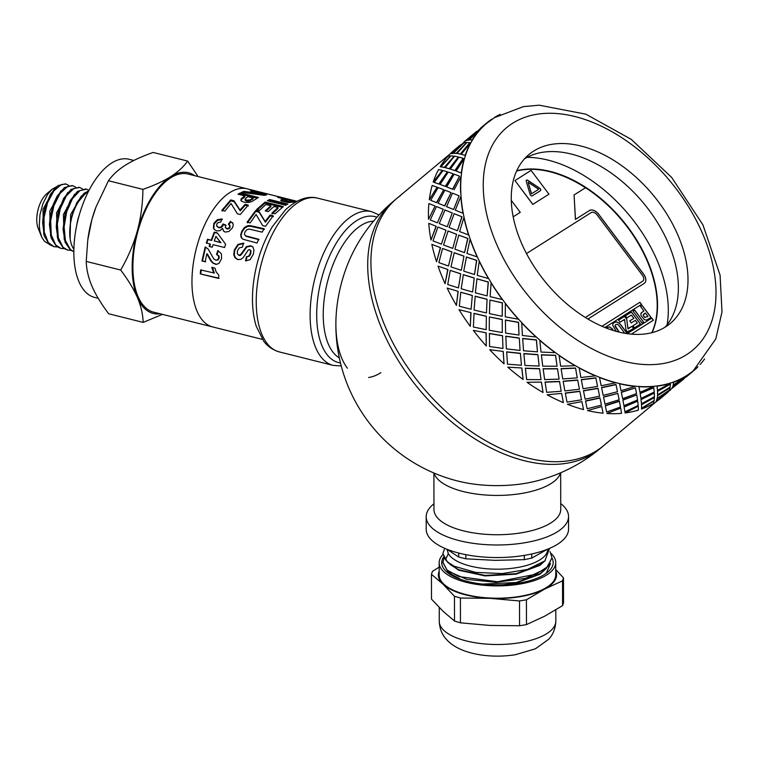 <?xml version="1.0" encoding="UTF-8"?>
<svg xmlns="http://www.w3.org/2000/svg" width="760" height="760" viewBox="0 0 760 760"><rect width="100%" height="100%" fill="white"/><g stroke="black" fill="none" stroke-linecap="round" stroke-linejoin="round"><path stroke-width="1.14" d="M81.377 195.938L70.642 214.557L70.11 238.678M73.815 209.342L70.48 222.518L69.986 227.487A31.825 15.599 -76 0 1 78.651 201.391L86.061 192.774L88.473 191.416M74.565 194.237L63.384 214.576L64.23 239.495M67.004 207.651L63.612 221.302M67.745 192.527L56.572 212.876L57.418 237.785M60.182 205.95L56.791 219.602M60.933 190.826L49.761 211.166L50.607 236.075M53.371 204.25L50.036 217.417L49.447 224.722L51.148 237.994L56.477 246.449L60.904 248.397L55.679 244.986L51.262 234.906L50.663 220.742L53.903 205.732L60.106 193.353L67.706 186.447L72.951 185.791L75.706 187.197M54.112 189.126L42.95 209.465L43.785 234.374M46.55 202.549L43.225 215.716L42.645 222.442L44.194 235.847L49.4 244.54L54.093 246.696L48.326 242.611L44.222 232.047L43.985 217.664L47.547 202.758L53.941 190.769L61.579 184.452L66.139 184.091L68.894 185.487M57.133 246.924L54.093 246.696M65.331 183.882L57.941 185.62L50.55 194.094L44.983 207.385L43.092 216.714M63.944 248.624L60.904 248.397M72.143 185.592L64.457 187.539L57.104 196.241L53.551 203.756L49.913 218.414M70.765 250.334L67.716 250.097L63.052 247.313L58.32 237.737L57.361 223.81L60.278 208.734L66.272 195.985L73.824 188.499L79.762 187.492L82.517 188.898M78.945 187.292L70.974 189.458L63.66 198.388L58.301 211.926L56.724 220.115L56.249 226.983L58.102 240.131L63.555 248.349L67.716 250.106M85.747 188.993L77.491 191.397L70.224 200.545L64.971 214.206L63.061 229.254L65.065 242.259L70.632 250.249L73.559 251.56L70.452 249.584L65.417 240.521L64.096 226.869L66.69 211.755L72.456 198.664L79.942 190.608L86.583 189.202L89.015 190.361M41.325 236.16L38.161 228.218A21.489 10.526 -76 0 1 46.787 193.733L52.088 189.259L47.576 194.436L42.902 203.708L39.976 214.69L39.273 225.587L39.891 231.107L41.971 237.623L44.584 241.395L48.611 243.817M56.449 186.78L52.088 189.259M142.927 189.373C154.28 185.392 163.561 181.127 170.753 176.595A72.523 35.539 104 0 0 137.284 231.078C140.828 218.13 142.709 204.231 142.927 189.373L108.452 180.747L95.978 207.043L91.855 219.707A72.523 35.539 -76 0 1 95.883 207.299A72.523 35.539 -76 0 1 95.931 207.176M194.75 175.702A72.523 35.539 104 0 0 170.753 176.595C177.897 172.045 183.521 166.877 187.625 161.072L198.103 176.538M162.469 314.374L143.155 322.392C142.899 314.241 140.98 305.976 137.408 297.587A72.523 35.539 104 0 0 160.198 313.804M137.408 297.587C133.769 289.18 128.202 279.993 120.697 270.037C128.165 256.994 133.693 244.008 137.284 231.078A72.523 35.539 104 0 0 137.408 297.587M187.625 161.072L153.149 152.446C141.797 156.436 132.516 160.692 125.324 165.224C118.18 169.774 112.556 174.952 108.452 180.747M87.77 240.027L87.865 239.371A72.523 35.539 -76 0 1 91.855 219.707L87.77 240.027L86.222 261.411C86.478 269.553 88.397 277.827 91.979 286.216C95.608 294.623 101.175 303.8 108.689 313.766L143.155 322.392M86.222 261.411L120.697 270.037M88.835 190.722L84.018 193.344L76.788 202.711L71.639 216.486L70.357 223.525M78.651 201.391A31.825 15.599 -76 0 1 88.169 192.014M73.862 249.223A31.825 15.599 -76 0 1 69.986 227.487M133.845 160.464L129.095 159.277A71.184 34.884 104 0 0 77.976 219.858A71.184 34.884 104 0 0 94.534 297.378L98.211 298.291M296.979 201.286L247.199 188.832A71.184 34.884 104 0 0 196.089 249.413A71.184 34.884 104 0 0 212.648 326.933A71.184 34.884 104 0 1 196.089 249.413A71.184 34.884 104 0 1 247.199 188.832L188.148 174.049A71.184 34.884 104 0 0 137.028 234.631A71.184 34.884 104 0 0 153.586 312.151L262.418 339.387M400.416 195.633A161.158 101.279 50.1 0 0 396.881 198.379A161.158 101.279 50.1 0 0 414.219 376.504A161.158 101.279 50.1 0 0 596.79 450.651A161.158 101.279 50.1 0 0 603.592 445.692A161.158 101.279 50.1 0 0 606.927 442.7M266.01 211.052L270.921 206.682L270.873 205.732L265.915 204.497L259.635 210.292L256.566 209.532L265.145 202.075L283.356 206.596L274.987 213.826L271.899 213.056L277.97 207.489L273.942 206.492L268.28 211.622L265.212 210.862L270.873 205.732M272.042 213.93L278.017 208.449L277.97 207.489M256.709 210.406L265.164 203.053L282.321 207.318M265.164 203.053L265.145 202.075M241.927 238.498L241.053 235.429L242.126 231.809L244.672 228.171L247.323 226.594L249.869 226.148L264.385 229.368M244.853 234.964L245.983 236.312L259.065 239.723M249.565 225.511L264.081 228.722L262.172 232.151L249.204 229.093L246.838 229.729L244.967 231.942L244.473 234.46L245.594 235.818L258.675 239.238L257.022 243.048L242.972 239.238L241.177 237.528L240.663 234.945L241.766 231.277L244.34 227.582L247 225.967L249.565 225.511L249.869 226.148M244.473 234.46L245.983 236.312M219.089 278.198L200.269 273.904L200.649 269.942L214.339 273.03L212.353 267.283M200.839 273.695L201.21 269.791M213.778 273.182L211.802 267.358L214.966 268.137L216.191 271.966L218.814 275.196L218.519 278.407L200.269 273.904M240.968 200.839L241.271 199.671L244.844 196.916L244.853 195.918L237.984 194.218L240.284 192.916L258.485 197.448L251.788 201.59L248.368 202.521L244.169 202.226L241.727 201.191L240.891 199.851M239.162 194.512L240.245 193.933L257.194 198.151M245.148 198.873L245.376 200.593L245.185 199.832L246.534 201.153L248.53 201.276L253.099 198.968L253.108 197.97L247.94 196.688L246.677 197.505L245.148 198.873L246.477 200.203L250.211 199.823L253.108 197.97M241.271 199.671L241.224 198.721L244.853 195.918M240.901 199.909L241.224 198.721M240.245 193.933L240.284 192.916M214.415 229.643L213.835 228.598L214.187 223.868L217.645 220.333L222.328 219.526M223.696 231.239L222.642 228.465L219.972 230.65L216.733 230.926L214.225 229.434L213.446 228.114L213.835 223.316L217.322 219.725L222.024 218.889L220.685 222.157L218.272 222.509L216.743 224.01L216.837 226.29L218.909 227.81L221.321 227.63L223.44 224.523L226.09 225.596M228.703 224.751L230.888 221.91L233.054 223.554M225.663 227.839L227.041 228.998L228.76 228.826L230.005 227.544L229.9 225.53M225.72 227.981L225.292 227.306L226.67 228.475L228.399 228.294L229.653 226.993L229.691 225.141L230.033 225.73M230.888 221.91L232.684 222.87L233.263 225.026L232.475 227.8L228.864 231.524L225.245 232.085L223.497 231.021L222.642 228.465M230.137 225.929L228.37 224.162L230.575 221.274M223.44 224.523L223.098 223.953L225.748 225.026L225.292 227.306M216.676 226.014L218.528 227.306L220.951 227.107L223.098 223.953M216.657 264.356L213.417 263.131L211.384 260.974L207.328 253.887L206.815 253.783L205.162 261.772L201.932 260.974L205.219 246.962M216.182 260.167L218.12 259.901L219.184 258.087L218.984 255.958L217.008 254.581L218.376 250.762M216.429 260.224L215.65 260.129L217.597 259.844L218.661 258.001L218.471 255.844L216.495 254.448L217.882 250.572L221.416 253.811L221.53 258.818L219.06 263.34L216.381 264.375L212.876 263.14L210.852 260.955L206.815 253.783M205.703 261.753L202.473 260.955L205.627 247.123M217.008 254.581L216.495 254.448M205.295 246.99L208.24 249.137L213.693 258.77L215.65 260.129M202.473 260.955L201.932 260.974M280.962 200.792L284.401 200.118L284.582 199.072L277.713 197.353L279.88 197.334L296.562 201.505M284.487 199.595L286.14 200.004M292.752 201.656L294.376 202.065M284.99 200.336L285.057 201.77L288.22 202.502L292.657 202.179L292.837 201.134L287.669 199.842L284.99 200.336L288.344 201.457L292.837 201.134M280.981 200.621L281.086 199.747L284.582 199.072M280.772 200.298L281.086 199.747L280.772 200.298L281.618 201.067L288.258 202.559L295.849 201.903M279.775 197.866L279.88 197.334M209.684 246.667L210.434 244.169L206.302 243.01L207.527 239.257L211.195 240.16L214.234 232.123L217.293 232.873L225.625 244.255L224.57 247.513L213.028 244.663L212.258 247.209L209.19 246.458L209.959 243.912M206.777 243.266L207.993 239.561L211.65 240.464L214.643 232.55L217.702 233.301M214.254 240.91L220.932 242.754L215.916 236.35L214.254 240.91L220.476 242.45L215.916 236.35M222.1 211.081L230.784 200.839L234.099 201.656L240.217 210.833L245.252 205.219L248.33 205.989M224.931 211.09L221.863 210.339L230.679 199.937L233.994 200.754L240.017 210.026L245.138 204.326L248.216 205.095L240.284 214.529L237.424 213.816L231.03 203.461L224.931 211.09M245.252 205.219L245.138 204.326M240.217 210.833L240.017 210.026M234.099 201.656L233.994 200.754M230.784 200.839L230.679 199.937M253.441 191.7L255.123 192.204M261.155 194.123L264.461 195.254M243.428 192.546L248.985 193.116L253.337 192.337L253.508 191.292L250.268 190.218L252.538 190.323L266.57 194.892L264.214 195.31L241.499 192.337L243.988 191.358L249.099 192.081L253.508 191.292M252.415 190.921L252.538 190.323M248.985 193.116L249.099 192.081M243.894 192.384L243.988 191.358M261.174 194L255.901 192.109L252.89 192.65L261.174 194L261.06 194.835M252.766 193.686L252.89 192.65M238.193 259.654L235.514 257.953L234.222 254.695L234.859 250.135L238.402 244.748L243.931 243.542M246.031 260.965L246.981 256.804L249.327 256.177L250.733 253.755L250.971 250.838L249.603 249.612L248.292 249.945L243.248 257.573L240.787 259.407L237.623 259.512M237.68 259.521L235.001 257.811L233.728 254.505L234.384 249.878L237.965 244.406L243.504 243.162L242.421 247.133L239.286 247.922L237.471 250.686L237.32 253.878L239.276 255.531L240.493 255.379L241.708 254.097L246.848 246.981L251.17 246.088L252.595 246.734M246.981 256.804L248.843 255.949L250.258 253.488L250.515 250.534L249.603 249.612M239.02 255.445L241.224 253.869L246.401 246.639L250.743 245.717L253.023 247.219L253.973 250.154L253.28 254.277L250.078 259.74L245.527 260.822L246.497 256.604M252.377 246.534L253.023 247.219M247.399 222.841L255.787 211.413L259.103 212.23L265.382 222.205L270.275 215.887L273.353 216.648M250.183 222.917L247.114 222.167L255.635 210.558L258.951 211.384L265.145 221.454L270.113 215.052L273.191 215.811L265.525 226.328L262.666 225.615L256.063 214.472L250.183 222.917M270.275 215.887L270.113 215.052M265.382 222.205L265.145 221.454M259.103 212.23L258.951 211.384M255.787 211.413L255.635 210.558M268.594 201.03L269.591 200.545L286.463 204.744M285.551 205.248L267.349 200.716L269.648 199.528L287.85 204.06L285.551 205.248M269.591 200.545L269.648 199.528M560.528 472.844A63.66 25.384 179.9 0 1 551.114 483.512A63.66 25.384 179.9 0 1 483.151 494.817A63.66 25.384 179.9 0 1 434.055 473.062M600.39 448.372L603.592 445.692A161.158 101.279 50.1 0 1 414.219 376.504A161.158 101.279 50.1 0 1 396.881 198.379L393.68 201.058A161.158 101.279 50.1 0 0 411.008 379.183A161.158 101.279 50.1 0 0 600.39 448.372A161.158 161.158 0 0 1 533.957 481.593L533.957 481.593A72.523 28.918 179.9 0 1 460.655 481.716L460.247 481.622M380.883 372.685A84.037 41.182 -76 0 1 368.666 377.501M347.444 368.21A84.037 41.182 -76 0 1 335.996 318.383L335.996 318.383A84.037 41.182 -76 0 1 351.994 254.467L351.994 254.467A161.158 161.158 0 0 1 393.68 201.058M560.737 503.567L561.44 504.146A71.184 28.386 179.9 0 1 568.547 516.477L568.565 529.036A71.184 28.386 179.9 0 1 497.439 557.545A71.184 28.386 179.9 0 1 426.208 529.283L426.189 516.724A71.184 28.386 179.9 0 1 433.248 504.374L433.96 503.785M560.681 472.777L560.747 509.342A63.394 25.279 179.9 0 1 497.401 534.736A63.394 25.279 179.9 0 1 433.969 509.57L433.903 472.995M568.547 516.477A71.184 28.386 179.9 0 1 497.42 544.986A71.184 28.386 179.9 0 1 426.189 516.724M442.909 553.707L447.374 561.982L454.28 566.285A54.53 21.745 179.9 0 1 445.522 559.654L442.909 553.461L444.676 548.311M442.928 562.581L447.383 570.846L466.887 579.405L495.986 582.293L525.549 578.341L546.269 568.547L551.959 557.954A55.736 22.221 179.9 0 1 547.656 572.223A55.736 22.221 179.9 0 1 497.486 584.867A55.736 22.221 179.9 0 1 447.279 572.394A55.736 22.221 179.9 0 1 442.168 559.901A55.736 22.221 179.9 0 1 443.555 557.061M550.078 551.684L551.969 557.707L547.827 566.589L536.019 574.218L497.477 581.761L458.916 576.574L447.089 570.086L442.918 562.333L444.087 558.144M447.06 549.309L448.324 553.65A50.359 20.083 179.9 0 0 502.949 569.069A50.359 20.083 179.9 0 0 547.789 549.128M448.789 563.188L458.717 570.209L485.032 575.909L516.087 574.17L540.028 565.317L545.262 560.538M447.374 561.982L451.155 565.212L458.707 569.725L485.032 575.424L516.087 573.677L540.018 564.822L544.872 560.88L549.556 548.397M502.75 584.763L516.106 583.034L540.037 574.18L545.253 569.43M447.383 570.846L451.174 574.085L461.082 579.538M482.495 584.079L516.106 582.549L540.037 573.686L546.278 568.556M445.522 559.654L448.324 553.65M454.28 566.285L475.665 572.385L502.265 573.582L527.497 569.43L544.872 560.88M447.079 549.318L458.726 557.042L458.717 553.052M465.823 554.648L465.832 558.818L495.073 560.348L524.314 559.654L524.305 555.399M531.744 553.973L531.753 558.087L547.399 549.29M531.753 558.087L524.314 559.654M465.832 558.818L458.726 557.042M439.175 571.188A59.09 23.56 -0.1 0 0 442.956 584.136L454.461 596.23L454.508 621.034L443.004 611.23L431.499 599.136L431.462 574.332L442.956 584.136A59.09 23.56 -0.1 0 0 489.962 598.348L519.526 600.961L519.574 625.755L490.01 625.442L460.446 622.829L460.408 598.025L489.962 598.348A59.09 23.56 -0.1 0 0 544.473 589.171L562.533 580.839L563.483 577.875L563.531 602.68L562.581 605.644L544.521 616.265L526.461 624.596L526.423 599.792L544.473 589.171A59.09 23.56 -0.1 0 0 555.75 570.978M563.483 577.875L555.75 569.496M442.928 554.505A58.282 23.237 -0.1 0 0 439.631 559.778A58.282 23.237 -0.1 0 0 439.166 562.751A58.282 23.237 -0.1 0 0 497.486 585.884A58.282 23.237 -0.1 0 0 555.731 562.542A58.282 23.237 -0.1 0 0 551 553.394M555.731 562.542L555.76 574.864A58.282 23.237 179.9 0 1 497.515 598.206A58.282 23.237 179.9 0 1 439.185 575.063L439.166 562.751M550.496 563.568L546.24 573.315M449.663 574.151L447.459 570.903M562.533 580.839L562.581 605.644M439.166 567.14L432.402 571.378L431.462 574.332M460.408 598.025L454.461 596.23M454.508 621.034L460.446 622.829M526.423 599.792L519.526 600.961M519.574 625.755L526.461 624.596M516.743 170.743A110.124 69.207 -129.9 0 1 627.95 227.202A110.124 69.207 -129.9 0 1 652.061 332.642M667.09 324.824A123.557 77.653 50.1 0 0 628.748 214.624A123.557 77.653 50.1 0 0 527.107 157.339M642.542 281.285L585.371 317.499L642.542 281.285A5.367 3.372 50.1 0 0 642.77 281.124A5.367 3.372 -129.9 0 1 642.542 281.285L642.646 281.209A5.367 3.372 50.1 0 0 642.865 281.048A5.367 3.372 50.1 0 0 642.295 275.11L597.236 215.08A5.367 3.372 50.1 0 0 591.147 212.61L526.49 253.555M585.466 187.748A110.124 69.207 50.1 0 0 516.629 171M528.124 182.257L531.439 193.866L538.678 189.268L528.124 182.257L531.506 193.809M531.439 193.866L538.678 189.268M530.109 194.38L526.253 181.232A1.615 1.016 -129.9 0 1 526.442 180.167A1.615 1.016 -129.9 0 1 527.744 180.281L539.752 188.271A1.615 1.016 -129.9 0 1 540.531 190.618A1.615 1.016 -129.9 0 1 540.464 190.674L532.294 195.843A1.615 1.016 -129.9 0 1 530.109 194.38M526.414 180.196A1.615 1.016 -129.9 0 1 527.678 180.339L539.695 188.328A1.615 1.016 -129.9 0 1 540.493 190.646M548.938 194.189L531.069 170.382L514.986 180.566L532.855 204.373L548.938 194.189L532.855 204.373M532.798 204.421L514.986 180.566M520.267 212.344L513.181 216.828L520.267 212.344L511.3 200.393M627.2 333.659L634.239 329.203L629.669 331.588M628.216 333.013L627.209 333.668M634.239 329.203L651.785 318.088L653.372 320.197L631.361 334.144M651.785 318.088L634.182 329.251M653.306 320.245L651.728 318.145M622.421 316.967L623.941 315.485L604.931 327.522M639.91 302.262L601.986 326.287L639.91 302.262L641.487 304.37L623.941 315.476M641.421 304.418L639.844 302.319M624.635 316.312L618.564 320.159L624.635 316.312L626.734 319.124L628.007 328.88L632.082 326.306L633.602 328.339L627.57 332.158L626.05 330.125L624.539 319.371L623.57 320.349M632.082 326.306L628.862 327.969M633.517 328.367L632.016 326.363M628.007 328.88L626.667 319.181L624.568 316.359M624.539 319.371L620.084 322.183L618.564 320.15M627.57 332.148L629.033 330.733M642 323.104L633.033 311.077L634.667 310.061L643.635 322.097L642 323.104M634.667 310.061L633.042 311.087M643.558 322.135L634.6 310.118M626.848 317.889L625.337 315.865L631.484 312.047L640.452 324.073L634.467 327.798L632.947 325.764L637.298 323.057L635.312 320.387L631.256 322.905L629.745 320.881L633.802 318.354L631.361 315.087L626.848 317.889M633.802 318.354L629.755 320.891M637.298 323.057L632.957 325.774M631.484 312.047L625.347 315.875M640.376 324.121L631.417 312.094M626.601 332.69L619.381 323.323L616.217 321.831L613.672 322.876M616.303 331.379L612.731 325.375L612.95 323.798L614.232 322.468L616.284 321.774L619.447 323.276L621.88 326.23L626.667 332.642L625.461 333.393M624.758 333.279L618.621 325.166L617.234 324.292L615.828 324.52L615.096 325.594L619.257 332.139M619.134 332.11L615.381 326.942L615.03 325.641L615.761 324.567M605.739 327.835L609.606 326.876L612.873 329.346L609.539 326.933L605.881 327.712M610.242 329.507L608.997 329.07M641.269 312.854L643.891 310.963L640.509 306.432L642.143 305.416L651.111 317.442L646.418 320.093L644.375 319.647L641.041 315.562L640.841 313.947L641.725 312.408M643.891 310.963L641.202 312.901M642.143 305.416L640.519 306.441M651.035 317.49L642.077 305.472M651.833 332.699A110.124 69.207 50.1 0 0 585.542 187.71L574.075 194.968L575.481 219.383L589.513 210.491A8.056 5.063 -129.9 0 1 598.633 214.206L643.692 274.227A8.056 5.063 -129.9 0 1 644.556 283.128A8.056 5.063 -129.9 0 1 644.223 283.375L587.908 319.038M574.075 194.968L575.415 219.431L589.513 210.491M644.528 283.157A8.056 5.063 50.1 0 0 643.625 274.274L643.692 274.227M589.447 210.548A8.056 5.063 50.1 0 1 598.576 214.254L643.625 274.274M647.957 316.426L644.822 317.49L643.245 315.514L644.461 313.614L643.302 315.466L644.889 317.433L647.957 316.426L645.411 313.006L643.378 314.555L644.528 313.566M585.352 317.49L642.646 281.209M686.764 376.504L686.213 376.627M672.258 387.847L670.178 390.022M683.392 378.993L671.869 388.151M669.085 390.573L656.925 398.886L656.26 401.29L667.897 392.255L669.085 390.573L656.925 398.886M657.219 398.477L669.322 390.079L670.044 387.762L657.581 395.637L657.219 398.477L657.581 395.637M672.296 387.894L683.924 378.86L685.121 377.178L673.103 385.709L672.296 387.894L673.103 385.709M492.119 119.254L491.957 119.044A161.424 101.451 50.1 0 0 486.486 123.139A161.424 101.451 50.1 0 0 482.125 127.148L482.305 127.348A161.158 101.279 50.1 0 0 480.111 129.666L479.93 129.466A161.424 101.451 50.1 0 0 472.245 139.906L472.435 140.087A161.158 101.279 50.1 0 0 470.801 142.965L470.601 142.785A161.424 101.451 50.1 0 0 465.253 155.316L465.462 155.468A161.158 101.279 50.1 0 0 464.436 158.821L464.227 158.678A161.424 101.451 50.1 0 0 461.339 172.966L461.558 173.09A161.158 101.279 50.1 0 0 461.149 176.852L460.94 176.738A161.424 101.451 50.1 0 0 460.598 192.451L460.816 192.546A161.158 101.279 50.1 0 0 461.044 196.612L460.835 196.526A161.424 101.451 50.1 0 0 463.039 213.284L463.248 213.332A161.158 101.279 50.1 0 0 464.113 217.607L463.904 217.559A161.424 101.451 50.1 0 0 468.606 234.935L468.806 234.954A161.158 101.279 50.1 0 0 470.288 239.333L470.088 239.324A161.424 101.451 50.1 0 0 477.166 256.889L477.356 256.87A161.158 101.279 50.1 0 0 479.398 261.25L479.218 261.269A161.424 101.451 50.1 0 0 488.5 278.597L488.67 278.549A161.158 101.279 50.1 0 0 491.245 282.805L491.083 282.863A161.424 101.451 50.1 0 0 502.341 299.535L502.483 299.449A161.158 101.279 50.1 0 0 503.994 301.473A161.158 101.279 50.1 0 0 505.514 303.487L505.372 303.582A161.424 101.451 50.1 0 0 518.329 319.172L518.453 319.048A161.158 101.279 50.1 0 0 521.873 322.772L521.759 322.905A161.424 101.451 50.1 0 0 536.094 337.031L536.18 336.88A161.158 101.279 50.1 0 0 539.904 340.195L539.818 340.356A161.424 101.451 50.1 0 0 555.18 352.678L555.237 352.507A161.158 101.279 50.1 0 0 559.17 355.328L559.113 355.509A161.424 101.451 50.1 0 0 575.12 365.721L575.149 365.522A161.158 101.279 50.1 0 0 579.186 367.783L579.177 367.992A161.424 101.451 50.1 0 0 595.431 375.839L595.422 375.63A161.158 101.279 50.1 0 0 599.478 377.273L599.497 377.492A161.424 101.451 50.1 0 0 615.609 382.784L615.572 382.565A161.158 101.279 50.1 0 0 619.542 383.553L619.59 383.781A161.424 101.451 50.1 0 0 635.16 386.394L635.084 386.156A161.158 101.279 50.1 0 0 638.865 386.469L638.951 386.697A161.424 101.451 50.1 0 0 653.6 386.565L653.486 386.327A161.158 101.279 50.1 0 0 657.001 385.956L657.106 386.184A161.424 101.451 50.1 0 0 670.462 383.296L670.329 383.068A161.158 101.279 50.1 0 0 673.474 382.014L673.616 382.242A161.424 101.451 50.1 0 0 685.358 376.675L685.197 376.466A161.158 101.279 50.1 0 0 687.895 374.747L686.774 376.513L693.538 370.861A161.424 101.451 50.1 0 0 697.899 366.861L697.718 366.662M641.592 408.243L654.132 400.501L654.417 397.527L641.544 404.738L641.592 408.243L641.544 404.738M653.866 400.938L641.411 408.813L653.866 400.938M654.417 397.527L641.421 404.5M670.044 387.762L657.447 395.409M672.952 385.491L685.121 377.178M685.197 376.466A161.158 101.279 50.1 0 1 673.474 382.014L673.246 385.082L685.358 376.675M670.329 383.068A161.158 101.279 50.1 0 1 657.001 385.956L657.524 390.374L670.462 383.296M653.486 386.327A161.158 101.279 50.1 0 1 638.865 386.469L639.977 392.264L653.6 386.565M635.084 386.156A161.158 101.279 50.1 0 1 619.542 383.553L621.034 390.716L635.16 386.394M489.925 300.067L502.389 302.812L502.208 316.141L502.246 302.908L489.925 300.067L489.421 313.623L502.075 316.245M486.352 316.207L486.172 329.536L486.352 316.207L474.05 313.386L473.385 327.019L486.039 329.64M461.149 176.852A161.158 101.279 50.1 0 0 460.816 192.546L460.598 192.451M464.436 158.821A161.158 101.279 50.1 0 0 461.558 173.09L456.332 171.161L461.339 172.966M470.801 142.965A161.158 101.279 50.1 0 0 465.462 155.468L461.481 154.375L465.253 155.316M480.111 129.666A161.158 101.279 50.1 0 0 472.435 140.087L469.442 139.831L472.245 139.906M686.774 376.513L687.895 374.747A161.158 101.279 50.1 0 0 693.367 370.661L715.797 338.912L722 311.952L720.081 275.13L702.933 224.855L671.64 177.393L631.237 139.346L585.865 114.18L539.192 105.184L523.412 106.618L494.494 117.629L486.656 123.348A161.158 101.279 50.1 0 0 482.305 127.348L480.424 128.212L486.486 123.139M466.64 140.41L464.502 141.512L477.394 131.09M477.812 131.489L469.005 140.068L466.583 140.353L468.815 139.878L479.408 129.627L466.583 140.353M466.431 142.69L456.409 153.482L453.416 153.225L456.209 153.311L466.431 142.69M469.803 142.68L460.56 154.166L456.978 153.397L460.36 154.005L469.803 142.68L466.897 142.49L456.978 153.397M458.27 157.064L449.435 168.862L445.246 167.618L449.226 168.71L458.27 157.064M463.125 158.317L455.107 170.725L450.3 169.043L454.888 170.582L463.125 158.317L459.021 157.13L450.3 169.043M453.122 173.84L445.531 186.494L440.087 184.423L445.312 186.371L453.122 173.84M459.524 176.187L452.77 189.316L446.699 186.903L452.561 189.211L459.524 176.187L454.176 174.163L446.699 186.903M451.108 192.612L444.78 205.941L438.073 203.233L444.572 205.855L451.108 192.612M459.097 195.823L453.625 209.504L459.097 195.823L452.476 193.144L446.585 206.673M452.276 212.933L447.222 226.736L452.276 212.933L445.018 210.007L439.242 223.582L447.013 226.679M457.425 230.736L462.061 216.809L454.176 213.684L449.027 227.477L457.425 230.736L461.852 216.761L453.957 213.617M456.599 234.28L452.779 248.358L456.599 234.28L448.087 231.011L443.574 244.967L452.58 248.34M464.512 252.605L467.932 238.488L458.802 235.115L454.908 249.185L464.512 252.605L467.733 238.469L458.603 235.087M463.97 256.148L461.32 270.275L463.97 256.148L454.252 252.728L450.955 266.865L461.139 270.284M474.487 274.512L476.757 260.404L466.469 257.003L463.752 271.139L474.487 274.512L476.577 260.423L466.279 257.003M474.212 277.979L472.644 291.945L474.212 277.979L463.372 274.645L461.206 288.743L472.473 292.001M487.112 295.897L488.338 282.017L476.985 278.806L475.351 292.799L487.112 295.897L488.176 282.074L476.805 278.844M487.065 299.25L486.457 312.844L487.065 299.25L475.209 296.201L474.078 310.042L486.305 312.93M502.208 319.438L502.303 332.566L502.208 319.438L489.345 316.977L489.259 330.258L502.303 332.566M519.004 335.055L518.548 322.259L505.438 320.036L505.609 333.108L519.004 335.055L518.434 322.382L505.314 320.14M519.289 338.029L520.058 350.436L519.289 338.029L505.837 336.176L506.359 348.887L520.058 350.436M537.481 351.861L536.436 339.891L522.69 338.447L523.517 350.759L537.481 351.861L536.341 340.043L522.586 338.589M537.871 354.587L539.144 366.073L537.871 354.587L523.868 353.599L524.97 365.474L539.144 366.073M557.061 366.244L555.598 355.272L541.395 354.768L542.716 366.168L557.061 366.244L555.541 355.442L541.329 354.939M557.498 368.685L559.094 379.116L557.498 368.685L543.134 368.724L544.635 379.601L559.094 379.116M577.248 377.862L575.567 368.011L561.098 368.609L562.723 378.926L577.248 377.862L575.548 368.21L561.061 368.799M577.686 379.99L579.405 389.243L577.686 379.99L563.16 381.188L564.851 390.916L579.405 389.243M597.559 386.422L595.85 377.805L581.314 379.62L583.043 388.74L597.559 386.422L595.869 378.024L581.314 379.829M597.939 388.217L599.583 396.188L597.939 388.217L583.452 390.668L585.143 399.161L599.583 396.188M616.151 385.367L615.952 384.417L601.559 387.524L603.174 395.361L617.481 391.713L615.999 384.636L601.587 387.752M603.506 396.948L605.008 404.12L619.134 399.788L617.832 393.395L603.506 396.948L605.008 404.12M635.455 387.904L621.309 392.141L622.63 398.62L636.528 393.604L635.455 387.904L621.376 392.369L622.63 398.62M622.839 399.865L623.941 405.669L637.564 399.959L636.766 394.943L622.839 399.865L623.941 405.669M653.761 387.733L640.1 393.338L640.936 398.449L654.236 392.055L653.761 387.733L640.195 393.575L640.936 398.449M640.965 399.351L641.487 403.769L654.436 396.701L654.312 393.053L640.965 399.351L641.487 403.769M638.163 406.22L625.053 412.984L638.163 406.22M656.231 401.251L667.365 392.388M637.621 400.9L624.064 406.742L624.9 411.844L638.21 405.46L637.621 400.9M620.644 408.11L606.889 413.497L620.644 408.11M619.352 401.071L605.283 405.536L606.603 412.024L620.502 407.008L619.352 401.071M601.739 406.562L587.528 410.58L601.739 406.562M599.925 397.812L585.523 400.919L587.147 408.756L601.454 405.118L600.125 398.762M581.913 401.622L567.435 404.291L581.913 401.622L583.547 409.583L581.942 401.84M579.823 391.2L565.288 393.015L567.008 402.135L581.524 399.817L579.823 391.2L581.524 399.817M561.649 393.395L547.114 394.782L561.649 393.395L563.378 402.638L561.649 393.594M559.531 381.406L545.072 382.005L546.687 392.331L561.222 391.257L559.531 381.406L561.222 391.257M541.462 382.09L527.05 382.299L541.462 382.09L543.058 392.521L541.424 382.28M539.562 368.666L525.359 368.173L526.68 379.563L541.025 379.648L539.562 368.666L541.025 379.648M521.835 367.983L507.756 367.147L521.835 367.983L523.117 379.477L521.769 368.153M520.4 353.286L506.654 351.842L507.49 364.163L521.455 365.256L520.4 353.286L521.455 365.256M503.253 351.433L489.697 349.695L503.253 351.433L504.032 363.831L503.158 351.566M502.522 335.663L489.411 333.431L489.573 346.503L502.968 348.45L502.522 335.663L502.968 348.45M486.181 332.832L473.318 330.381L486.181 332.832L486.267 345.971L486.048 332.937M471.029 312.654L459.021 309.662L471.029 312.654L470.278 326.334L470.877 312.721M472.311 295.422L460.778 292.239L459.315 306.195L471.086 309.291L472.311 295.422L471.086 309.291M458.175 291.384L447.155 288.069L458.175 291.384L456.437 305.397L458.005 291.422M460.731 273.799L450.252 270.408L447.716 284.534L458.46 287.907L460.731 273.799L458.46 287.907M447.944 269.543L438.026 266.114L447.944 269.543L445.103 283.689L447.744 269.543M451.896 251.883L442.567 248.482L438.872 262.589L448.476 266.01L451.896 251.883L448.476 266.01M440.572 247.684L431.841 244.359L440.572 247.684L436.544 261.734L440.363 247.646M446.034 230.204L437.931 227.021L433 240.873L441.398 244.131L446.034 230.204L441.398 244.131M436.249 226.328L428.773 223.326L436.249 226.328L430.977 240.075L436.031 226.261M443.279 209.314L437.38 222.832L443.279 209.314M435.081 206.017L428.535 219.25L435.081 206.017M443.707 189.706L436.743 202.72L430.663 200.298L436.525 202.616L443.707 189.706M437.095 187.236L429.286 199.766L437.095 187.236M447.298 171.874L439.071 184.119L434.264 182.438L438.862 183.986L447.298 171.874M442.244 170.458L433.19 182.105L442.244 170.458M453.976 156.246L444.534 167.57L440.952 166.791L444.324 167.399L453.976 156.246M450.404 156.094L440.373 166.886L450.404 156.094M461.776 144.894L452.979 153.463L450.556 153.748L452.789 153.273L463.562 143.232M450.613 153.805L461.358 144.495M670.443 384.123L657.457 391.106L657.619 394.849L670.168 387.096L670.443 384.123L657.581 391.334L657.619 394.849M686.385 376.827L684.579 377.777M688.066 374.965A161.424 101.451 50.1 0 0 693.538 370.861M700.093 364.534A161.424 101.451 50.1 0 0 704.577 358.967M672.03 388.36L683.563 379.202M670.358 390.231L668.553 391.172M656.003 401.764A161.424 101.451 -129.9 0 0 661.475 397.66L667.536 392.597M657.077 399.104L656.26 401.29M462.84 143.63L464.417 141.636M463.381 143.032L450.556 153.748M500.147 114.389A161.424 101.451 50.1 0 0 494.665 117.325L494.826 117.543M478.876 130.226L480.453 128.24M464.398 141.607L476.406 131.566M466.241 142.509L463.894 142.87L453.416 153.225M453.777 156.075L450.87 155.886L440.952 166.791M480.424 128.212L482.125 127.148M458.071 156.892L454.575 156.189L445.246 167.618M447.089 171.722L442.985 170.534L434.264 182.438M479.93 129.466L469.442 139.831M450.062 153.938A161.424 101.451 -129.9 0 1 454.423 149.939L460.37 144.97M452.912 173.698L448.191 172.073L440.087 184.423M443.488 189.582L438.14 187.559L430.663 200.298M470.601 142.785L461.272 154.214M450.214 155.905L447.868 156.266A161.424 101.451 -129.9 0 0 440.183 166.706M450.898 192.508L444.904 190.133L438.073 203.233M443.07 209.218L436.44 206.539L430.245 219.944L437.38 222.832M464.227 158.678L456.123 171.019M442.044 170.297L438.548 169.584A161.424 101.451 -129.9 0 0 433.19 182.105M460.94 176.738L454.1 189.829M453.406 209.427L446.376 206.587M452.067 212.857L444.799 209.931M445.825 230.156L437.931 227.021M436.886 187.102L432.164 185.468A161.424 101.451 -129.9 0 0 429.286 199.766M460.835 196.526L455.269 210.178L463.039 213.284M461.044 196.612A161.158 101.279 50.1 0 0 463.248 213.332M456.399 234.251L447.877 230.964M451.697 251.864L442.567 248.482M434.862 205.912L428.877 203.537A161.424 101.451 -129.9 0 0 428.535 219.25M463.904 217.559L459.601 231.572L468.606 234.935M464.113 217.607A161.158 101.279 50.1 0 0 468.806 234.954M463.78 256.148L454.052 252.719M460.541 273.819L450.252 270.408M430.977 240.075A161.424 101.451 -129.9 0 1 428.773 223.326M470.088 239.324L466.982 253.469L477.166 256.889M470.288 239.333A161.158 101.279 50.1 0 0 477.356 256.87M474.031 278.017L463.191 274.664M472.14 295.478L460.778 292.239M436.544 261.734A161.424 101.451 -129.9 0 1 431.841 244.359M479.218 261.269L477.242 275.338L488.5 278.597M479.398 261.25A161.158 101.279 50.1 0 0 488.67 278.549M486.903 299.326L475.048 296.267M486.21 316.302L473.898 313.462M445.103 283.689A161.424 101.451 -129.9 0 1 438.026 266.114M491.083 282.863L490.114 296.647L502.341 299.535M491.245 282.805A161.158 101.279 50.1 0 0 502.483 299.449M502.084 319.542L489.345 316.977M502.398 335.787L489.288 333.545M456.437 305.397A161.424 101.451 -129.9 0 1 447.155 288.069M505.372 303.582L505.286 316.863L518.329 319.172M505.514 303.487A161.158 101.279 50.1 0 0 518.453 319.048M519.184 338.172L505.723 336.3M520.315 353.447L506.559 351.984M470.278 326.334A161.424 101.451 -129.9 0 1 459.021 309.662M521.759 322.905L522.395 335.492L536.094 337.031M521.873 322.772A161.158 101.279 50.1 0 0 536.18 336.88M537.795 354.749L523.783 353.751M539.505 368.847L525.293 368.344M486.267 345.971A161.424 101.451 -129.9 0 1 473.318 330.381M539.818 340.356L541.006 352.07L555.18 352.678M539.904 340.195A161.158 101.279 50.1 0 0 555.237 352.507M557.46 368.875L543.086 368.904M559.512 381.606L545.034 382.204M504.032 363.831A161.424 101.451 -129.9 0 1 489.697 349.695M559.113 355.509L560.661 366.197L575.12 365.721M559.17 355.328A161.158 101.279 50.1 0 0 575.149 365.522M577.676 380.199L563.141 381.387M579.832 391.419L565.288 393.224M523.117 379.477A161.424 101.451 -129.9 0 1 507.756 367.147M579.177 367.992L580.887 377.52L595.431 375.839M579.186 367.783A161.158 101.279 50.1 0 0 595.422 375.63M597.968 388.445L583.471 390.887M599.972 398.041L585.561 401.147M543.058 392.521A161.424 101.451 -129.9 0 1 527.05 382.299M587.528 410.58A161.424 101.451 -129.9 0 0 603.098 413.193L601.797 406.799M605.283 405.536L606.603 412.024M599.497 377.492L601.179 385.766L615.609 382.784M599.478 377.273A161.158 101.279 50.1 0 0 615.572 382.565M617.832 393.395L603.554 397.176M619.428 401.299L605.35 405.764M563.378 402.638A161.424 101.451 -129.9 0 1 547.114 394.782M606.889 413.497A161.424 101.451 -129.9 0 0 621.538 413.364L620.739 408.348M624.064 406.742L624.9 411.844M619.59 383.781L621.034 390.716M636.766 394.943L622.924 400.102M637.725 401.128L624.159 406.97M583.547 409.583A161.424 101.451 -129.9 0 1 567.435 404.291M638.951 386.697L639.977 392.264M625.053 412.984A161.424 101.451 -129.9 0 0 638.4 410.096L638.286 406.448M654.312 393.053L641.079 399.579M654.008 401.156L653.296 403.474A161.424 101.451 -129.9 0 1 641.554 409.032M657.106 386.184L657.524 390.374M673.616 382.242L673.246 385.082M665.152 327.132A110.124 69.207 50.1 0 0 643.112 202.616A110.124 69.207 50.1 0 0 524.486 158.831M540.844 276.184A110.124 69.207 50.1 0 0 670.253 323.466A110.124 69.207 50.1 0 0 652.736 194.579A110.124 69.207 50.1 0 0 529.008 154.47A110.124 69.207 50.1 0 0 540.844 276.184M79.372 214.69A27.113 13.281 104 0 0 76.769 225.074M340.48 362.957A75.212 36.85 -76 0 1 321.052 280.687A75.212 36.85 -76 0 1 376.941 217.246M339.321 357.894A71.184 34.884 -76 0 1 327.37 282.264A71.184 34.884 -76 0 1 373.54 221.179M341.249 365.978L333.174 365.398A79.239 38.826 -76 0 1 310.118 315.305A79.239 38.826 -76 0 1 371.64 211.66L379.041 214.947M333.174 365.398L279.281 351.909A79.239 38.826 -76 0 1 256.224 301.824A79.239 38.826 -76 0 1 317.747 198.179L371.64 211.66M254.676 226.974L254.372 226.328M247.323 226.594L247 225.967M244.672 228.171L244.34 227.582M242.126 231.809L241.766 231.277M241.053 235.429L240.663 234.945M248.995 237.234L248.615 236.749M252.006 199.661L251.997 198.683M250.249 200.782L250.211 199.823M248.53 201.276L248.482 200.326M246.534 201.153L246.477 200.203M243.362 197.875L243.342 196.897M217.645 220.333L217.322 219.725M214.187 223.868L213.835 223.316M213.835 228.598L213.446 228.114M230.005 227.544L229.653 226.993M228.76 228.826L228.399 228.294M227.041 228.998L226.67 228.475M222.917 226.129L222.556 225.577M221.321 227.63L220.951 227.107M218.909 227.81L218.528 227.306M208.107 254.933L207.584 254.847M209.589 257.801L209.066 257.745M211.384 260.974L210.852 260.955M213.417 263.131L212.876 263.14M215.669 264.214L215.127 264.224M218.984 255.958L218.471 255.844M219.184 258.087L218.661 258.001M218.12 259.901L217.597 259.844M291.612 202.274L291.773 201.229M289.911 202.502L290.054 201.457M288.22 202.502L288.344 201.457M286.226 202.189L286.339 201.143M282.986 200.269L283.138 199.215M234.859 250.135L234.384 249.878M234.222 254.695L233.728 254.505M235.514 257.953L235.001 257.811M250.733 253.755L250.258 253.488M249.327 256.177L248.843 255.949M241.708 254.097L241.224 253.869M240.493 255.379L239.998 255.17M239.276 255.531L238.782 255.331M555.836 621.167C555.284 632.244 550.192 637.611 548.711 639.255L535.41 648.803L515.356 654.721C503.614 656.583 491.862 656.611 480.092 654.816C464.541 652.289 453.283 647.121 446.329 639.293C444.856 637.649 439.84 632.329 439.261 621.376A58.282 23.237 -0.1 0 0 497.591 644.508A58.282 23.237 -0.1 0 0 555.836 621.167L555.817 609.871M512.734 123.205A145.046 91.153 50.1 0 0 576.033 339.292A145.046 91.153 50.1 0 0 710.125 254.391A145.046 91.153 50.1 0 0 512.734 123.205M65.16 183.844L66.139 184.082M71.972 185.544L72.951 185.791M78.784 187.255L79.695 187.473M85.605 188.955L86.44 189.164M46.74 202.055L46.379 202.996M53.551 203.756L53.191 204.696M60.372 205.457L60.011 206.397M56.724 220.115L56.848 219.118M67.194 207.148L66.832 208.097M63.536 221.825L63.669 220.818M74.005 208.848L73.644 209.798M279.281 351.909C269.069 348.783 264.926 342.76 263.663 341.116L256.253 326.268C252.576 314.308 251.579 300.495 253.241 284.829C255.74 263.33 262.086 243.969 272.279 226.765L285.418 209.893C296.894 199.386 307.667 195.482 317.747 198.179M245.138 200.118L245.09 199.167M284.81 201.466L284.943 200.431M335.996 318.383A161.158 161.158 0 0 0 460.655 481.716M442.909 553.47L442.909 553.954M442.918 562.333L442.918 562.827M551.969 557.707L551.969 558.201M439.261 621.376L439.242 607.525M603.592 445.692L656.811 401.204M668.648 391.315L670.567 389.709M684.684 377.919L686.603 376.314M396.881 198.379L450.11 153.9M462.868 143.232L464.673 141.721M478.904 129.827L480.709 128.316"/></g></svg>
